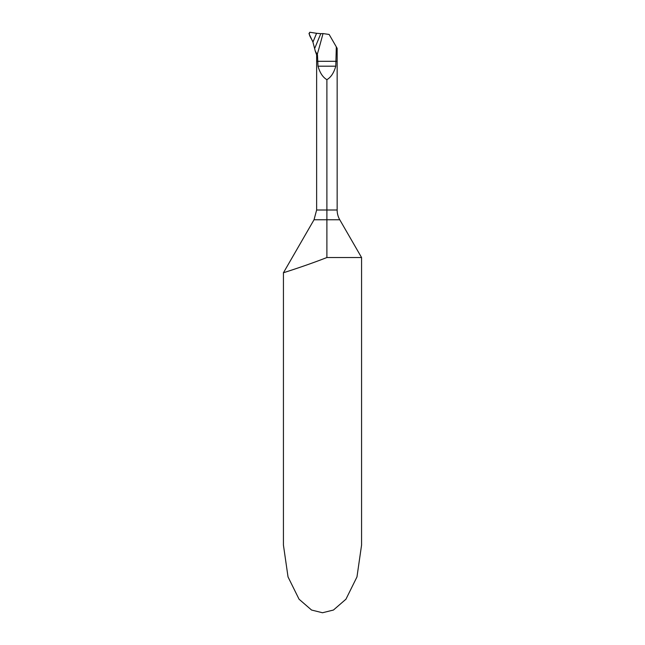 <?xml version="1.0" encoding="UTF-8"?>
<svg xmlns="http://www.w3.org/2000/svg" width="645" height="645" viewBox="0 0 645 645"><rect width="100%" height="100%" fill="white"/><g stroke="black" fill="none" stroke-linecap="round" stroke-linejoin="round"><path stroke-width="0.97" d="M317.477 54.865L316.639 54.865L315.276 51.116L317.477 54.865L318.009 66.193C319.888 72.829 322.847 77.319 326.894 79.674C330.941 77.319 333.9 72.829 335.779 66.193L336.311 46.867L337.15 48.319L337.15 210.004A19.535 19.535 0 0 0 339.77 219.768L361.571 257.532L326.894 257.532L326.894 219.768L326.894 257.532L322.5 259.226C300.772 267.481 279.922 273.827 283.808 272.633C286.243 271.851 304.351 266.143 322.5 259.226M326.894 79.674L326.894 219.768L314.026 219.768L283.437 272.754L283.429 545.081L288.033 576.928L299.062 599.213L311.559 610.041L322.5 612.75L333.441 610.041L345.938 599.213L356.967 576.928L361.571 545.081L361.571 257.532M285.38 272.134L288.38 271.166M315.276 51.116L312.946 42.11L316.574 33.298L320.791 33.661L314.849 48.061M336.311 46.867L329.135 34.443L323.016 33.58A1174.827 1174.827 0 0 1 317.284 54.365M316.147 34.338L314.026 39.506M320.791 33.661L323.016 33.58M308.979 33.564L312.946 42.11L316.574 33.298L309.931 32.266C307.746 34.588 312.099 39.095 312.946 42.11L316.574 33.298L309.826 32.25L308.979 33.564M312.946 42.11L313.962 39.668M337.15 210.004L316.639 210.004L314.026 219.768M339.77 219.768L326.894 219.768M336.311 61.307L317.477 61.307M335.779 66.193L318.009 66.193M316.639 54.865L316.639 210.004"/></g></svg>
